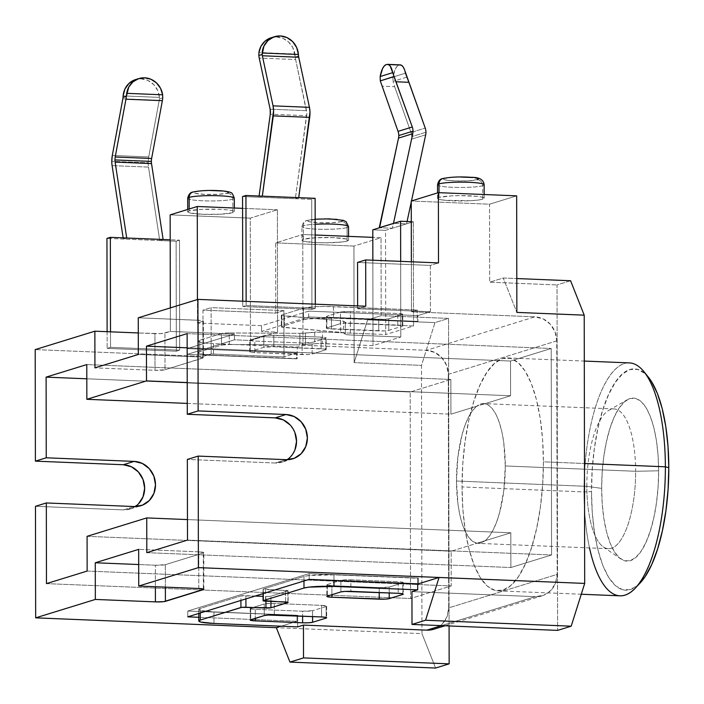 <?xml version="1.0" encoding="UTF-8"?>
<svg xmlns="http://www.w3.org/2000/svg" width="704" height="704" viewBox="0 0 704 704"><rect width="100%" height="100%" fill="white"/><g stroke="black" fill="none" stroke-linecap="round" stroke-linejoin="round"><path stroke-width="0.53" stroke-dasharray="3.52 2.64" d="M135.555 79.587A19.422 18.084 72.8 0 1 141.258 78.857L144.646 77.81L141.258 78.857A19.422 18.084 72.8 0 1 159.43 97.381L159.421 98.921L162.738 97.891L159.421 98.921A5.826 2.024 -87.7 0 1 159.227 100.311L148.72 156.939L112.306 155.443L148.72 156.939A11.651 4.048 -87.7 0 0 148.201 162.8L111.786 161.313L148.201 162.8A11.651 4.048 -87.7 0 0 148.509 167.103L112.103 165.616L148.509 167.103A11.651 4.048 92.3 0 1 148.201 162.8L148.72 156.939L159.227 100.311L122.822 98.824L159.227 100.311A5.826 2.024 -87.7 0 0 159.421 98.921L159.43 97.381L123.138 95.894L159.43 97.381L157.652 90.394L153.622 84.489L147.893 80.45L141.258 78.857L134.622 79.913M410.995 132.475L425.234 128.084L410.995 132.475A11.651 10.85 -107.2 0 1 411.726 136.638A11.651 10.85 72.8 0 0 410.995 132.475L394.654 86.706L410.995 132.475M425.964 132.246L411.726 136.638L425.964 132.246M477.215 179.678A17.486 1.998 179.9 0 0 466.937 177.126A17.486 1.998 179.9 0 0 444.444 178.341L443.362 179.115L444.928 179.863L454.731 180.893L468.098 180.814L477.215 179.678A5.826 5.421 -107.2 0 1 482.689 185.689A5.826 5.421 72.8 0 0 477.215 179.678A17.486 1.998 179.9 0 1 454.731 180.893A17.486 1.998 179.9 0 1 444.444 178.341M303.389 225.755A23.311 2.666 179.9 0 0 301.928 226.688A23.311 2.666 179.9 0 0 321.103 229.275A23.311 2.666 179.9 0 0 347.081 227.542L347.107 241.05A23.311 2.666 -0.1 0 1 321.13 242.783A23.311 2.666 -0.1 0 1 301.946 240.196A23.311 2.666 -0.1 0 1 303.415 239.263L315.568 237.75L333.397 237.644L346.456 239.008L348.55 240.02L347.107 241.05L342.329 241.938L326.102 242.818L317.126 242.669L304.058 241.296L301.963 240.293L303.415 239.263L303.389 225.755A5.826 5.421 -107.2 0 1 307.05 220.431A5.826 5.421 72.8 0 0 303.389 225.755A23.311 2.666 -0.1 0 1 315.163 224.259A23.311 2.666 179.9 0 0 303.389 225.755L303.415 239.263A23.311 2.666 -0.1 0 1 329.393 237.53A23.311 2.666 -0.1 0 1 348.568 240.117A23.311 2.666 -0.1 0 1 347.107 241.05L347.081 227.542A5.826 5.421 72.8 0 0 341.607 221.522A17.486 1.998 179.9 0 0 331.329 218.97A17.486 1.998 179.9 0 0 308.845 220.185L324.597 218.865M187.686 198.326A23.311 2.666 179.9 0 0 206.87 200.913A23.311 2.666 179.9 0 0 232.839 199.179L232.866 212.687A23.311 2.666 -0.1 0 1 206.888 214.421A23.311 2.666 -0.1 0 1 187.713 211.834A23.311 2.666 -0.1 0 1 189.174 210.901L201.326 209.387L219.155 209.282L226.899 209.818L232.223 210.654L234.318 211.658L232.866 212.687L220.713 214.201L202.884 214.306L189.825 212.942L187.722 211.93L189.174 210.901L189.174 208.991L189.174 210.901A23.311 2.666 -0.1 0 1 215.151 209.167A23.311 2.666 -0.1 0 1 234.335 211.754A23.311 2.666 -0.1 0 1 232.866 212.687L232.839 199.179A5.826 5.421 72.8 0 0 227.374 193.169A17.486 1.998 179.9 0 0 217.087 190.617A17.486 1.998 179.9 0 0 194.603 191.831A17.486 1.998 179.9 0 0 204.882 194.383A17.486 1.998 179.9 0 0 227.374 193.169L218.258 194.304L204.882 194.383L195.087 193.354L193.512 192.597L194.603 191.831M437.527 184.835A23.311 2.666 179.9 0 0 456.711 187.431A23.311 2.666 179.9 0 0 482.689 185.689L482.706 199.197A23.311 2.666 -0.1 0 1 456.738 200.939A23.311 2.666 -0.1 0 1 437.554 198.352A23.311 2.666 -0.1 0 1 439.023 197.41L451.176 195.897L460.02 195.642L476.74 196.328L482.064 197.164L484.158 198.167L482.706 199.197L477.937 200.094L470.562 200.71L444.99 200.288L439.666 199.452L437.571 198.44L439.023 197.41L439.014 192.676L439.023 197.41A23.311 2.666 -0.1 0 1 465.001 195.677A23.311 2.666 -0.1 0 1 484.176 198.264A23.311 2.666 -0.1 0 1 482.706 199.197L482.689 185.689A23.311 2.666 179.9 0 0 484.15 184.756M227.374 193.169A5.826 5.421 -107.2 0 1 232.839 199.179A23.311 2.666 179.9 0 0 234.309 198.246M341.607 221.522L332.499 222.658L319.123 222.737L309.329 221.716L307.754 220.959L308.845 220.185A17.486 1.998 179.9 0 0 319.123 222.737A17.486 1.998 179.9 0 0 341.607 221.522A5.826 5.421 -107.2 0 1 347.081 227.542A23.311 2.666 179.9 0 0 348.55 226.609M586.828 486.341A69.934 24.262 92.3 0 1 608.846 410.335A69.934 24.262 92.3 0 1 635.642 471.284L658.627 470.8A81.585 28.31 -87.7 0 0 627.37 399.696A81.585 28.31 -87.7 0 0 601.674 488.374L586.828 486.341L456.474 481.017A69.934 24.262 92.3 0 1 476.705 406.226A69.934 24.262 92.3 0 1 483.736 403.612A69.934 24.262 92.3 0 1 484.81 403.726A69.934 24.262 92.3 0 1 505.287 465.951L635.642 471.284A69.934 24.262 -87.7 0 0 614.09 408.936A69.934 24.262 -87.7 0 0 586.828 486.341A69.934 24.262 -87.7 0 0 608.379 548.689A69.934 24.262 -87.7 0 0 635.642 471.284L505.287 465.951L503.844 490.301L499.594 512.6L496.575 522.104L493.064 530.121L489.183 536.404L485.056 540.742L510.831 532.787L510.893 567.53L551.575 554.972L551.214 348.48L510.532 361.038L510.594 395.771L484.81 403.726L488.963 405.513L492.853 409.394L496.382 415.237L499.435 422.875L501.926 432.062L503.756 442.526L505.287 465.951A69.934 24.262 92.3 0 1 485.056 540.742A69.934 24.262 92.3 0 1 478.025 543.365A69.934 24.262 92.3 0 1 476.942 543.25L472.798 541.455L468.899 537.583L465.37 531.74L462.317 524.102L459.835 514.914L457.996 504.451L456.474 481.017L457.917 456.676L462.158 434.377L465.186 424.864L468.688 416.847L472.569 410.573L476.705 406.226L450.93 414.181L450.868 379.447L410.186 392.005L410.546 598.497L451.229 585.939L451.167 551.206L476.942 543.25A69.934 24.262 92.3 0 1 456.474 481.017L586.828 486.341L601.674 488.374L602.246 504.02L603.9 518.725L606.549 531.925L610.113 543.11L614.451 551.866L619.388 557.832L624.738 560.798L630.291 560.639L635.844 557.366L641.177 551.109L646.087 542.098L650.39 530.684L653.91 517.308L656.515 502.48L658.108 486.781L658.627 470.8L658.055 455.154L656.41 440.449L653.752 427.249L650.188 416.055L645.858 407.308L640.922 401.342L635.571 398.376L630.01 398.534L624.457 401.808L619.124 408.065L614.214 417.076L609.919 428.49L606.399 441.866L603.786 456.685L602.193 472.393L601.674 488.374A81.585 28.31 -87.7 0 0 620.858 558.976A81.585 28.31 -87.7 0 0 658.627 470.8L635.642 471.284A69.934 24.262 92.3 0 1 603.266 546.867A69.934 24.262 92.3 0 1 586.828 486.341M589.512 547.914A116.556 40.436 92.3 0 1 584.012 491.92L591.501 491.515A110.73 38.412 -87.7 0 0 640.156 582.956M629.446 362.903A116.556 40.436 -87.7 0 0 584.012 491.92L462.044 486.93A116.556 40.436 92.3 0 1 507.478 357.922A116.556 40.436 92.3 0 1 543.409 461.824L542.582 439.481L540.232 418.466L536.439 399.608L531.344 383.627L525.158 371.131L518.109 362.595L510.462 358.362L502.524 358.591L494.586 363.264L486.966 372.205L479.952 385.079L473.818 401.377L468.785 420.49L465.062 441.663L462.783 464.103L462.044 486.93L462.862 509.282L465.212 530.288L469.014 549.146L474.1 565.136L480.286 577.632L487.344 586.159L494.982 590.392L502.929 590.172L510.858 585.499L518.478 576.55L525.492 563.684L531.634 547.378L536.659 528.273L540.39 507.091L542.661 484.66L543.409 461.824L584.478 463.505L543.409 461.824A116.556 40.436 92.3 0 1 497.966 590.841A116.556 40.436 92.3 0 1 462.044 486.93L584.012 491.92A116.556 40.436 -87.7 0 0 619.934 595.822M159.738 240.548L176.123 241.217L179.511 240.17L170.201 239.791L179.511 240.17L179.705 350.17L110.528 347.345L107.14 348.392L176.317 351.217L179.705 350.17L176.317 351.217L176.123 241.217L179.511 240.17L179.705 350.17L110.528 347.345L107.14 348.392L176.317 351.217L176.123 241.217L106.946 238.392L123.332 239.061L126.72 238.014L123.332 239.061L159.738 240.548L148.509 167.103L159.738 240.548L163.126 239.501L159.738 240.548M295.346 198.695L311.731 199.364L315.119 198.326L311.731 199.364L242.554 196.539L258.94 197.208L262.328 196.17L258.94 197.208L295.346 198.695L306.671 115.694L270.266 114.206L306.671 115.694A5.826 2.024 -87.7 0 0 306.557 110.678L270.151 109.19L306.557 110.678L295.627 59.55L259.222 58.062L295.627 59.55A11.651 4.048 92.3 0 1 295.24 57.006A11.651 4.048 -87.7 0 0 295.627 59.55L306.821 113.089L295.346 198.695L298.734 197.657L295.346 198.695M406.56 223.854L413.345 221.76L411.294 221.681L413.345 221.76L385.546 230.34L385.73 334.55L322.502 331.971L299.851 333.309L226.785 332.966L221.478 333.52L199.76 340.226L198.308 341.255L200.402 342.258L205.726 343.094L213.47 343.631L297.202 347.046L302.966 345.268L426.395 350.31L534.882 316.835L411.453 311.793L417.217 310.015L324.5 306.442L315.647 306.698L303.494 308.211L281.776 314.917L281.591 315.471L340.613 320.734L343.596 321.306L346.966 323.127L413.53 325.978L385.73 334.55L413.53 325.978L413.345 221.76L413.53 325.978L350.302 323.391L350.328 334.972L346.984 334.699L343.614 332.886L340.63 332.314L281.618 327.052L281.794 326.498L303.521 319.792L308.29 318.894L333.502 318.173L417.912 321.385L308.695 316.923L261.571 331.461L277.587 332.121L250.466 340.49L234.45 339.83L187.326 354.376L296.551 358.838L213.488 355.212L200.42 353.839L198.326 352.836L199.778 351.806L221.496 345.101L229.258 344.511L299.869 344.89L318.419 343.517L373.006 345.611L400.805 337.031L350.328 334.972L400.805 337.031L400.673 261.351L400.805 337.031L373.006 345.611L322.529 343.552L322.502 331.971L372.988 334.03L373.006 345.611L372.988 334.03L385.73 334.55L385.546 230.34L372.803 229.821L385.546 230.34L392.322 228.246L379.579 227.726L392.322 228.246L406.56 223.854L407.07 221.505L406.56 223.854L393.818 223.335L406.56 223.854M350.398 311.546L397.734 313.482L402.785 314.274L388.74 318.806L384.692 319.308L331.417 317.407L327.061 316.95L326.366 316.615L326.85 316.272L340.41 312.092L350.398 311.546A7.77 0.889 179.9 0 0 340.41 312.092L340.428 323.664A7.77 0.889 -0.1 0 1 350.425 323.127L350.398 311.546L397.734 313.482L397.751 325.063L350.425 323.127L350.398 311.546M302.13 342.989L254.795 341.053L249.744 340.261L263.789 335.738L267.837 335.227L321.112 337.128L325.468 337.586L326.163 337.92L325.679 338.263L312.118 342.443L302.13 342.989A7.77 0.889 179.9 0 0 312.118 342.443L312.145 354.024A7.77 0.889 -0.1 0 1 302.148 354.561L302.13 342.989L254.795 341.053L254.822 352.634L302.148 354.561L302.13 342.989M433.717 629.253A23.311 21.701 72.8 0 0 448.686 607.878L557.172 574.394A23.311 21.701 -107.2 0 1 542.203 595.778A23.311 21.701 -107.2 0 1 535.366 596.666L441.487 625.636L535.366 596.666L411.946 591.624L535.366 596.666L543.726 595.241L550.801 590.506L555.526 583.194L557.172 574.394L556.758 340.886L555.086 331.954L550.334 324.245L543.242 318.938L534.882 316.835L411.453 311.793L411.365 261.791L411.453 311.793L417.217 310.015L417.234 321.596L417.912 321.385L417.903 315.594L430.452 311.722L357.632 308.748L357.632 305.906L357.632 308.748L365.772 306.24L357.632 308.748L430.452 311.722L417.903 315.594L308.678 311.133L308.695 316.923L261.571 331.461L277.587 332.121L277.376 209.766L277.587 332.121L250.466 340.49L250.254 218.134L277.376 209.766L250.254 218.134L170.157 214.861L250.254 218.134L250.466 340.49L234.45 339.83L234.441 334.048L234.45 339.83L187.326 354.376L187.317 348.586L234.441 334.048L170.359 331.426L170.315 307.903L170.359 331.426L164.93 333.098L165 369.767L155.003 370.304L154.942 333.643A7.77 0.889 179.9 0 0 164.93 333.098L165 369.767A7.77 0.889 -0.1 0 1 155.003 370.304L94.934 367.858L155.003 370.304L154.942 333.643L138.283 332.957L160.882 333.608L170.359 331.426L234.441 334.048L187.317 348.586L296.534 353.047L283.994 356.919L211.174 353.945L203.042 356.453L35.2 349.598L203.042 356.453L202.963 310.138L275.774 313.113L275.651 242.871L302.773 234.502L302.966 345.268L297.202 347.046L297.229 358.626L296.551 358.838L296.534 353.047L283.994 356.919L283.914 310.605L275.774 313.113L275.651 242.871L353.927 246.066L381.049 237.697L372.812 237.362L381.049 237.697L353.927 246.066L354.138 362.63L367.629 319.845L381.19 315.665L448.545 318.41L434.984 322.599L367.629 319.845L434.984 322.599L421.494 365.376L354.138 362.63L421.494 365.376L421.96 633.626L276.329 627.678L421.96 633.626L435.582 668.043L421.96 633.626L421.494 365.376L434.984 322.599L448.545 318.41L381.19 315.665L381.049 237.697L381.19 315.665L367.629 319.845L354.138 362.63L353.927 246.066L275.651 242.871L302.773 234.502L302.966 345.268L426.395 350.31L434.755 352.414L441.848 357.729L446.6 365.438L448.281 374.361L556.758 340.886L557.172 574.394L448.686 607.878L448.281 374.361L448.686 607.878L447.04 616.669L442.314 623.99L433.928 629.191M308.678 311.133L261.554 325.679L197.481 323.057L203.386 321.042L200.913 320.426L138.257 317.794L198.334 320.25L198.396 356.919A7.77 0.889 -0.1 0 1 203.456 357.738A7.77 0.889 -0.1 0 1 202.972 358.054L202.902 321.385L197.481 323.057L197.437 299.534L197.481 323.057L261.554 325.679L308.678 311.133L417.903 315.594L417.912 321.385L308.695 316.923L308.678 311.133M311.925 309.373L315.313 308.326L246.136 305.501L242.748 306.539L311.925 309.373L311.731 199.364L311.925 309.373L315.313 308.326L315.304 304.181L315.313 308.326L246.136 305.501L242.748 306.539L311.925 309.373M430.452 311.722L430.364 265.408L438.504 262.9L430.364 265.408L357.553 262.434L430.364 265.408L430.452 311.722M489.535 204.213L516.657 195.844L489.535 204.213L489.676 282.181L503.237 278.001L516.859 312.409L503.237 278.001L516.806 278.555L503.237 278.001L489.676 282.181L557.031 284.935L489.676 282.181L489.535 204.213L411.259 201.018L489.535 204.213M277.376 209.766L242.572 208.349L277.376 209.766M315.181 235.004L302.773 234.502L315.181 235.004M261.571 331.461L261.554 325.679L261.571 331.461M570.592 280.746L557.031 284.935L557.63 630.379L557.031 284.935L570.592 280.746M449.082 625.944L448.545 318.41L449.082 625.944M297.678 615.296L187.774 611.046L309.135 573.593L418.361 578.054L333.942 574.842L308.739 575.564L303.97 576.462L263.287 589.019L288.121 590.797L270.926 596.2L265.927 596.464A3.881 0.44 179.9 0 0 270.926 596.2L287.874 590.964A3.881 0.44 179.9 0 0 288.121 590.814A3.881 0.44 179.9 0 0 285.595 590.401L265.566 589.582L265.593 601.163L265.566 589.582A3.881 0.44 179.9 0 1 263.041 589.169A3.881 0.44 179.9 0 1 263.287 589.019L303.97 576.462L303.97 580.976L303.97 576.462A23.311 2.666 179.9 0 1 333.942 574.842L417.683 578.266L417.692 583.818L417.683 578.266L418.361 578.054L309.135 573.593L187.774 611.046L297.678 615.296L297.695 626.877L297.678 615.296L213.937 611.882L297.678 615.296M255.2 596.033L240.909 595.918L200.226 608.476L198.774 609.506L200.869 610.509L213.937 611.882L213.954 623.454L213.937 611.882A23.311 2.666 179.9 0 1 198.757 609.409A23.311 2.666 179.9 0 1 200.226 608.476L240.909 595.918L240.918 600.442L240.909 595.918A3.881 0.44 179.9 0 1 245.907 595.646L255.2 596.033M135.238 506.563A22.73 21.155 72.8 0 1 130.064 509.036A22.73 21.155 72.8 0 1 123.402 509.898L134.244 506.546L123.402 509.898L35.473 506.299L123.402 509.898L131.542 508.508L138.45 503.897M281.116 626.199L297.009 621.298L198.774 617.285L297.009 621.298L297 615.507L297.009 621.298L281.116 626.199M418.37 583.845L418.361 578.054L418.37 583.845M187.783 616.836L187.774 611.046L187.783 616.836M309.153 579.383L309.135 573.593L309.153 579.383M333.96 580.395L333.942 574.842L333.96 580.395M263.287 593.534L263.287 589.019L263.287 593.534M285.613 601.982L285.595 590.401L285.613 601.982M287.901 602.237L287.874 590.964L287.901 602.237M270.934 601.383L270.926 596.2L270.934 601.383M265.936 601.172L265.927 596.464L265.936 601.172M245.907 598.893L245.907 595.646L245.907 598.893M200.235 612.99L200.226 608.476L200.235 612.99M250.694 608.168A7.77 0.889 179.9 0 0 250.21 608.476A7.77 0.889 179.9 0 0 255.27 609.303L255.279 618.341L255.27 609.303L250.21 608.511L264.255 603.979L264.282 615.56L264.255 603.979L265.848 603.68L274.252 603.442L321.578 605.378L321.605 616.95L321.578 605.378L326.638 606.17A7.77 0.889 179.9 0 0 321.578 605.378L274.252 603.442A7.77 0.889 179.9 0 0 264.255 603.979L250.694 608.168L250.721 619.749L250.694 608.168M302.597 611.23L255.27 609.303L302.597 611.23A7.77 0.889 179.9 0 0 312.594 610.694L312.602 616.59L312.594 610.694L302.597 611.23L302.606 616.176L302.597 611.23M326.154 606.514L312.594 610.694L326.154 606.514A7.77 0.889 179.9 0 0 326.638 606.197L326.154 606.514L326.172 617.47L326.154 606.514M274.27 615.023L274.252 603.442L274.27 615.023M402.767 582.868A7.77 0.889 179.9 0 0 403.26 582.551A7.77 0.889 179.9 0 0 398.2 581.733L398.218 593.314L398.2 581.733L400.778 581.909L403.251 582.525L402.767 582.868L389.206 587.048L389.215 592.944L389.206 587.048L379.218 587.594L331.883 585.658L331.901 594.695L331.883 585.658L326.832 584.866A7.77 0.889 179.9 0 0 331.883 585.658L379.218 587.594A7.77 0.889 179.9 0 0 389.206 587.048L402.767 582.868L402.785 593.824L402.767 582.868M350.865 579.797L398.2 581.733L350.865 579.797A7.77 0.889 179.9 0 0 340.877 580.334L340.894 591.914L340.877 580.334L344.925 579.832L350.865 579.797L350.891 591.378L350.865 579.797M327.316 584.522L340.877 580.334L327.316 584.522A7.77 0.889 179.9 0 0 326.823 584.83L327.316 584.522L327.334 596.103L327.316 584.522M379.227 592.53L379.218 587.594L379.227 592.53M296.534 353.047L187.317 348.586L187.326 354.376L296.551 358.838L296.534 353.047M213.47 343.631L213.488 355.212L297.229 358.626L297.202 347.046L213.47 343.631L213.488 355.212A23.311 2.666 -0.1 0 1 198.317 352.739A23.311 2.666 -0.1 0 1 199.778 351.806L199.76 340.226A23.311 2.666 179.9 0 0 198.29 341.158A23.311 2.666 179.9 0 0 213.47 343.631M199.778 351.806L199.76 340.226L221.478 333.52L221.496 345.101L199.778 351.806M221.478 333.52L221.496 345.101A7.77 0.889 -0.1 0 1 229.258 344.511L229.24 332.93A7.77 0.889 179.9 0 0 221.478 333.52M229.258 344.511L229.24 332.93L299.851 333.309L299.869 344.89L229.258 344.511M305.457 344.661A7.77 0.889 -0.1 0 1 299.869 344.89L299.851 333.309A7.77 0.889 179.9 0 0 305.43 333.089L305.457 344.661L305.43 333.089L314.688 332.147L314.706 343.728L305.457 344.661M314.688 332.147L314.706 343.728A7.77 0.889 -0.1 0 1 322.529 343.552L322.502 331.971A7.77 0.889 179.9 0 0 314.688 332.147M350.302 323.391L350.328 334.972A7.77 0.889 -0.1 0 1 345.347 334.277L345.321 322.696A7.77 0.889 179.9 0 0 350.302 323.391M345.347 334.277L345.321 322.696L343.596 321.306L343.614 332.886L345.347 334.277M340.63 332.314A7.77 0.889 -0.1 0 1 343.614 332.886L343.596 321.306A7.77 0.889 179.9 0 0 340.613 320.734L340.63 332.314L340.613 320.734L284.346 315.929L284.372 327.51L340.63 332.314M284.346 315.929L284.372 327.51A7.77 0.889 -0.1 0 1 281.31 326.806A7.77 0.889 -0.1 0 1 281.794 326.498L281.776 314.917A7.77 0.889 179.9 0 0 281.292 315.225A7.77 0.889 179.9 0 0 284.346 315.929M281.794 326.498L281.776 314.917L303.494 308.211L303.521 319.792L281.794 326.498M303.494 308.211L303.521 319.792A23.311 2.666 -0.1 0 1 333.502 318.173L333.476 306.592A23.311 2.666 179.9 0 0 303.494 308.211M417.234 321.596L333.502 318.173L333.476 306.592L417.217 310.015L417.234 321.596M254.822 352.634A7.77 0.889 -0.1 0 1 249.762 351.806A7.77 0.889 -0.1 0 1 250.246 351.498L250.228 339.918A7.77 0.889 179.9 0 0 249.744 340.226A7.77 0.889 179.9 0 0 254.795 341.053L254.822 352.634L308.088 354.534L312.145 354.024L325.706 349.844L325.679 338.263A7.77 0.889 179.9 0 0 326.172 337.946A7.77 0.889 179.9 0 0 321.112 337.128L321.13 348.709L273.803 346.773L273.786 335.192A7.77 0.889 179.9 0 0 263.789 335.738L263.806 347.31L250.246 351.498L250.228 339.918L263.789 335.738L263.806 347.31A7.77 0.889 -0.1 0 1 273.803 346.773L273.786 335.192L321.112 337.128L321.13 348.709A7.77 0.889 -0.1 0 1 326.19 349.527A7.77 0.889 -0.1 0 1 325.706 349.844L325.679 338.263L312.118 342.443L312.145 354.024L325.706 349.844L326.19 349.501L325.486 349.158L273.803 346.773L263.806 347.31L250.246 351.498L249.762 351.842L250.466 352.176L254.822 352.634M397.751 325.063A7.77 0.889 -0.1 0 1 402.811 325.882A7.77 0.889 -0.1 0 1 402.318 326.198L402.301 314.618A7.77 0.889 179.9 0 0 402.785 314.31A7.77 0.889 179.9 0 0 397.734 313.482L397.751 325.063L344.476 323.162L340.428 323.664L326.867 327.853L326.85 316.272A7.77 0.889 179.9 0 0 326.357 316.589A7.77 0.889 179.9 0 0 331.417 317.407L331.434 328.988L378.77 330.924L378.743 319.343A7.77 0.889 179.9 0 0 388.74 318.806L388.758 330.378L402.318 326.198L402.301 314.618L388.74 318.806L388.758 330.378A7.77 0.889 -0.1 0 1 378.77 330.924L378.743 319.343L331.417 317.407L331.434 328.988A7.77 0.889 -0.1 0 1 326.374 328.161A7.77 0.889 -0.1 0 1 326.867 327.853L326.85 316.272L340.41 312.092L340.428 323.664L326.867 327.853L326.383 328.196L327.078 328.53L384.71 330.889L388.758 330.378L402.318 326.198L402.802 325.855L402.107 325.521L397.751 325.063M556.758 340.886L448.281 374.361A23.311 21.701 72.8 0 0 426.395 350.31L534.882 316.835A23.311 21.701 -107.2 0 1 556.758 340.886M640.006 583.106L637.877 585.147L630.344 589.582L622.802 589.802L615.542 585.781L608.837 577.676L602.958 565.805L598.127 550.616L594.519 532.699L592.284 512.741L591.501 491.515L592.214 469.823L594.37 448.51L597.907 428.393L602.686 410.238L608.52 394.75L615.182 382.518L622.424 374.026L629.957 369.582L637.507 369.371L644.767 373.393L648.384 377.177M648.551 377.379A110.73 38.412 -87.7 0 0 591.501 491.515L584.012 491.92A116.556 40.436 92.3 0 1 644.054 371.774M187.255 403.41L450.93 414.181L450.868 379.447L86.786 364.575L450.868 379.447L410.186 392.005L410.546 598.497L451.229 585.939L451.167 551.206L510.831 532.787L510.893 567.53L551.575 554.972L551.214 348.48L510.532 361.038L510.594 395.771L450.93 414.181L187.255 403.41M187.22 382.562L510.594 395.771L187.22 382.562M187.158 347.82L510.532 361.038L187.158 347.82M187.132 333.608L551.214 348.48L187.132 333.608M187.493 540.1L551.575 554.972L187.493 540.1M290.268 425.093L294.897 432.608M294.932 449.891L290.33 457.028L283.422 461.639L275.282 463.021L187.352 459.43L275.282 463.021L286.123 459.677L275.282 463.021A22.73 21.155 72.8 0 0 281.943 462.167A22.73 21.155 72.8 0 0 287.118 459.694M146.81 552.658L510.893 567.53L146.81 552.658M187.458 519.578L510.831 532.787L187.458 519.578M87.085 536.334L451.167 551.206L87.085 536.334M87.146 571.067L451.229 585.939L87.146 571.067M46.464 583.625L410.546 598.497L46.464 583.625M86.812 378.796L410.186 392.005L86.812 378.796M198.801 588.5L198.739 551.83L138.662 549.375L198.739 551.83L198.801 588.5M203.306 552.966A7.77 0.889 179.9 0 0 203.799 552.658A7.77 0.889 179.9 0 0 198.739 551.83L203.79 552.622L203.306 552.966L203.368 589.01L203.306 552.966L165.334 564.678L203.306 552.966M165.378 587.136L165.334 564.678L165.378 587.136M155.346 565.224A7.77 0.889 179.9 0 0 165.334 564.678L155.346 565.224L155.382 586.722L155.346 565.224L138.688 564.538L155.346 565.224M165 369.767L202.972 358.054L202.902 321.385A7.77 0.889 179.9 0 0 203.394 321.068A7.77 0.889 179.9 0 0 198.334 320.25L198.396 356.919L138.327 354.464L198.396 356.919L203.447 357.711L165 369.767M476.942 543.25L480.999 542.96L485.056 540.742L476.942 543.25M484.81 403.726L480.762 404.017L476.705 406.226L484.81 403.726M337.137 219.375L342.698 220.757M198.185 191.154L210.355 190.502M222.895 191.013L228.457 192.394M478.306 178.904L472.736 177.522M460.196 177.012L448.034 177.672M232.839 199.179A23.311 2.666 -0.1 0 1 208.287 200.939A23.311 2.666 -0.1 0 1 187.862 198.651M347.081 227.542A23.311 2.666 -0.1 0 1 322.52 229.302A23.311 2.666 -0.1 0 1 302.104 227.014M482.689 185.689A23.311 2.666 -0.1 0 1 458.128 187.449A23.311 2.666 -0.1 0 1 437.712 185.17M203.042 356.453L202.963 310.138L211.094 307.63L211.174 353.945L203.042 356.453M211.174 353.945L211.094 307.63L283.914 310.605L283.994 356.919L211.174 353.945M283.914 310.605L211.094 307.63L202.963 310.138L275.774 313.113L283.914 310.605M372.856 260.216L372.988 334.03L372.856 260.216M411.259 201.986L411.488 200.948L411.259 201.986M425.7 134.807L411.462 139.198L392.322 228.246L411.462 139.198A11.651 10.85 72.8 0 0 411.726 136.638A11.651 10.85 -107.2 0 1 411.462 139.198L425.7 134.807M406.78 77.158L393.034 81.4L394.654 86.706L381.911 86.187L394.654 86.706L393.034 81.4L406.78 77.158M392.902 77.053L393.034 81.4L392.902 77.053L405.46 73.181L392.902 77.053L395.375 68.966L397.038 66.449L398.825 65.208A19.422 6.741 -87.7 0 0 393.342 74.914A19.422 6.741 -87.7 0 0 392.902 77.053M400.268 64.882L386.76 64.478L399.502 64.997A19.422 6.741 -87.7 0 1 400.33 64.891M386.082 64.689L398.825 65.208L386.082 64.689M394.038 76.639L392.718 72.662M107.114 331.69L107.14 348.392L107.114 331.69M110.502 331.822L110.528 347.345L110.502 331.822M242.739 301.215L242.748 306.539L242.739 301.215M246.127 301.347L246.136 305.501L246.127 301.347M259.098 196.038L258.94 197.208L259.098 196.038M271.163 37.743A19.422 18.084 72.8 0 1 276.857 37.004L280.254 35.957L276.857 37.004A19.422 18.084 72.8 0 1 294.862 53.997L258.914 52.527L294.862 53.997L295.24 57.006L298.558 55.977L295.24 57.006L292.75 47.511L288.684 42.108L283.158 38.456L276.857 37.004L270.565 37.937M123.147 237.864L123.332 239.061L123.147 237.864M315.154 219.182L307.129 220.405C304.55 220.722 302.808 222.807 301.928 226.688L301.946 240.196M484.176 198.264L484.167 194.524M234.335 211.754L234.326 208.006M348.568 240.117L348.559 236.368M608.846 410.335L627.37 399.696M614.09 408.936L483.736 403.612M497.966 590.841L581.266 594.238M263.05 593.604L263.041 589.169M288.121 590.814L288.138 602.386M198.766 613.448L198.757 609.409M250.21 608.476L250.228 620.057M326.638 606.197L326.656 617.778M403.26 582.551L403.278 594.132M326.823 584.83L326.85 596.411M198.29 341.158L198.317 352.739M281.292 315.225L281.31 326.806M249.762 351.806L249.744 340.226M326.19 349.527L326.172 337.946M402.811 325.882L402.785 314.31M326.374 328.161L326.357 316.589M444.998 625.777L542.203 595.778M507.478 357.922L584.294 361.064M608.379 548.689L478.025 543.365M603.266 546.867L620.858 558.976M203.861 589.318L203.799 552.658M203.394 321.068L203.456 357.738M187.713 211.834L187.704 209.449M437.554 198.352L437.545 192.905M130.064 509.036L140.914 505.683M292.794 458.814L281.943 462.167"/><path stroke-width="1.06" d="M111.786 161.313A11.651 4.048 92.3 0 1 112.306 155.443L122.822 98.824L112.306 155.443L111.786 161.313A11.651 4.048 92.3 0 0 112.103 165.616L123.147 237.864L112.103 165.616A11.651 4.048 92.3 0 1 111.786 161.313M151.369 161.418A5.826 2.024 -87.7 0 0 151.518 163.574L115.113 162.087A5.826 2.024 92.3 0 1 114.954 159.931L151.369 161.418L114.954 159.931A5.826 2.024 92.3 0 1 115.218 157.001L125.954 99.185L162.36 100.672A11.651 4.048 -87.7 0 0 162.738 97.891L162.65 94.802L126.694 93.333L126.333 96.404A11.651 4.048 92.3 0 1 125.954 99.185L162.36 100.672L151.624 158.488L115.218 157.001L151.624 158.488A5.826 2.024 -87.7 0 0 151.369 161.418A5.826 2.024 -87.7 0 0 151.518 163.574L163.126 239.501L110.334 237.345L110.502 331.822L110.334 237.345L106.946 238.392L107.114 331.69L106.946 238.392L110.334 237.345L126.72 238.014L115.113 162.087L151.518 163.574L163.126 239.501L126.72 238.014L115.113 162.087A5.826 2.024 -87.7 0 1 114.954 159.931A5.826 2.024 -87.7 0 1 115.218 157.001L125.954 99.185A11.651 4.048 92.3 0 0 126.333 96.404L128.788 87.014L132.836 81.946L138.354 78.742L144.646 77.81L150.938 79.253L156.464 82.905L160.538 88.308L162.65 94.802L126.694 93.333A19.422 18.084 -107.2 0 1 138.952 78.549A19.422 18.084 -107.2 0 1 144.646 77.81A19.422 18.084 -107.2 0 1 162.65 94.802L162.738 97.891A11.651 4.048 92.3 0 1 162.36 100.672L151.624 158.488A5.826 2.024 -87.7 0 0 151.369 161.418M392.718 72.662L412.289 126.984A11.651 10.85 72.8 0 1 413.019 131.155A11.651 10.85 72.8 0 1 412.746 133.707L393.492 223.326L412.746 133.707L398.508 138.107L379.254 227.718L400.602 221.241L400.673 261.351L400.602 221.241L411.294 221.681L400.602 221.241L372.803 229.821L372.856 260.216L372.803 229.821L379.579 227.726L398.508 138.107A11.651 10.85 72.8 0 0 398.781 135.546A11.651 10.85 72.8 0 0 398.05 131.384L412.289 126.984L398.05 131.384L380.292 80.881L380.16 76.534L392.718 72.662A19.422 6.741 92.3 0 0 387.587 64.363A19.422 6.741 92.3 0 0 386.76 64.478L388.555 64.61L390.218 66.106L392.718 72.662L380.16 76.534L380.292 80.881L394.038 76.639L412.289 126.984A11.651 10.85 -107.2 0 1 413.019 131.155A11.651 10.85 -107.2 0 1 412.746 133.707L398.508 138.107A11.651 10.85 72.8 0 0 398.781 135.546L413.019 131.155L398.781 135.546A11.651 10.85 72.8 0 0 398.05 131.384L380.292 80.881L393.985 76.516M387.587 64.363L400.33 64.891A19.422 6.741 -87.7 0 1 405.46 73.181L408.892 82.306L396.15 81.787L408.892 82.306L425.234 128.084A11.651 10.85 -107.2 0 1 425.964 132.246A11.651 10.85 -107.2 0 1 425.7 134.807L411.488 200.948L425.7 134.807A11.651 10.85 -107.2 0 0 425.964 132.246A11.651 10.85 -107.2 0 0 425.234 128.084L404.386 69.37L402.961 66.625L401.298 65.129L399.502 64.997M438.997 183.902L439.014 192.676L438.997 183.902A23.311 2.666 179.9 0 0 437.527 184.835C438.39 180.946 440.123 178.851 442.737 178.561C450.718 176.942 460.266 176.537 471.39 177.338C479.38 177.25 483.63 179.722 484.15 184.756A23.311 2.666 179.9 0 0 464.974 182.169A23.311 2.666 179.9 0 0 438.997 183.902A5.826 5.421 -107.2 0 1 442.658 178.587A5.826 5.421 72.8 0 0 438.997 183.902A23.311 2.666 -0.1 0 1 463.558 182.151A23.311 2.666 -0.1 0 1 483.974 184.43M348.559 236.368L348.55 226.609A23.311 2.666 179.9 0 0 315.163 224.259A23.311 2.666 -0.1 0 1 348.366 226.274M234.326 208.006L234.309 198.246A23.311 2.666 179.9 0 0 215.134 195.659A23.311 2.666 179.9 0 0 189.156 197.393A5.826 5.421 -107.2 0 1 192.817 192.078A5.826 5.421 72.8 0 0 189.156 197.393A23.311 2.666 -0.1 0 1 213.708 195.633A23.311 2.666 -0.1 0 1 234.133 197.921M189.156 197.393L189.174 208.991L189.156 197.393A23.311 2.666 179.9 0 0 187.686 198.326C188.575 194.454 190.309 192.359 192.896 192.051C200.772 190.441 210.267 190.027 221.382 190.81C226.723 191.312 229.821 191.91 230.674 192.614C231.669 192.271 232.874 194.146 234.309 198.246M635.219 588.166L640.156 582.956A110.73 38.412 -87.7 0 0 668.8 467.658L665.377 466.805A116.556 40.436 92.3 0 1 635.219 588.166A116.556 40.436 92.3 0 1 589.512 547.914M581.266 594.238L619.934 595.822A116.556 40.436 -87.7 0 0 665.377 466.805L584.478 463.505L665.377 466.805A116.556 40.436 -87.7 0 0 629.446 362.903L584.294 361.064M170.201 239.791L163.126 239.501L170.201 239.791M315.119 198.326L245.942 195.492L246.127 301.347L245.942 195.492L242.554 196.539L242.739 301.215L242.554 196.539L245.942 195.492L262.328 196.17L273.284 115.878L309.698 117.366A11.651 4.048 -87.7 0 0 309.452 107.334L273.046 105.846L262.346 55.766A5.826 2.024 92.3 0 1 262.152 54.49L263.894 46.165L267.907 40.586L273.618 37.013L280.254 35.957L286.889 37.558L292.618 41.589L296.648 47.502L298.426 54.481L262.134 53.002L298.426 54.481L298.558 55.977A5.826 2.024 -87.7 0 0 298.751 57.253L262.346 55.766L298.751 57.253L309.452 107.334L273.046 105.846A11.651 4.048 92.3 0 1 273.284 115.878L309.698 117.366L298.734 197.657L262.328 196.17L273.574 110.66L273.046 105.846L262.346 55.766A5.826 2.024 -87.7 0 1 262.152 54.49L262.134 53.002A19.422 18.084 -107.2 0 1 274.56 36.696A19.422 18.084 -107.2 0 1 280.254 35.957A19.422 18.084 -107.2 0 1 298.426 54.481L298.558 55.977A5.826 2.024 -87.7 0 0 298.751 57.253L309.452 107.334L309.98 112.147L298.734 197.657L315.119 198.326L315.304 304.181L315.119 198.326M138.45 503.897L143.053 496.76L144.654 488.189L143.026 479.477L138.389 471.962L131.472 466.787L123.323 464.737L35.394 461.146L35.2 349.598L94.864 331.188L138.283 332.957L94.864 331.188L35.2 349.598L35.394 461.146L46.244 457.794L46.103 377.133L86.786 364.575L86.847 399.309L146.511 380.899L146.45 346.166L187.132 333.608L187.273 414.278L198.123 410.925L197.93 299.385L365.772 306.24L197.93 299.385L138.257 317.794L197.93 299.385L198.123 410.925L286.044 414.515L294.202 416.574L301.118 421.749L305.747 429.264L307.384 437.967L305.782 446.538L301.18 453.675L294.272 458.295L286.123 459.677L198.202 456.086L187.352 459.43L187.493 540.1L146.81 552.658L146.749 517.915L87.085 536.334L87.146 571.067L46.464 583.625L46.323 502.955L35.473 506.299L35.666 617.848L95.339 599.438L95.269 562.769L138.662 549.375L138.732 586.045L198.396 567.626L198.202 456.086L198.396 567.626L138.732 586.045L198.801 588.5L203.852 589.292L163.812 601.647L155.408 601.885L95.339 599.438L35.666 617.848L35.473 506.299L46.323 502.955L134.244 506.546L142.393 505.164L149.301 500.553L153.903 493.416L155.505 484.836L153.868 476.133L149.239 468.618L142.322 463.443L134.165 461.393L46.244 457.794L46.103 377.133L86.812 378.796L46.103 377.133L86.786 364.575L86.847 399.309L187.255 403.41L86.847 399.309L146.511 380.899L187.22 382.562L146.511 380.899L146.45 346.166L187.158 347.82L146.45 346.166L187.132 333.608L187.273 414.278L275.202 417.868L283.351 419.918L290.268 425.093M438.504 262.9L438.381 192.65L411.259 201.018L411.365 261.791L411.259 201.018L438.381 192.65L438.504 262.9L365.684 259.926L365.772 306.24L365.684 259.926L357.553 262.434L357.632 305.906L357.553 262.434L365.684 259.926L438.504 262.9M516.657 195.844L438.381 192.65L516.657 195.844L516.859 312.409L584.214 315.163L570.592 280.746L516.806 278.555L570.592 280.746L584.214 315.163L516.859 312.409L516.657 195.844M242.572 208.349L197.278 206.492L170.157 214.861L170.315 307.903L170.157 214.861L197.278 206.492L242.572 208.349M372.812 237.362L315.181 235.004L372.812 237.362M138.257 317.794L138.327 354.464L94.934 367.858L94.864 331.188L94.934 367.858L138.327 354.464L138.257 317.794M433.928 629.191L426.879 630.142L303.459 625.099L303.512 657.906L449.143 663.854L449.082 625.944L449.143 663.854L303.512 657.906L289.951 662.094L276.329 627.678L35.666 617.848L276.329 627.678L281.116 626.199L276.329 627.678L289.951 662.094L435.582 668.043L289.951 662.094L303.512 657.906L303.459 625.099L426.879 630.142L441.487 625.636L426.879 630.142A23.311 21.701 72.8 0 0 433.717 629.253L444.998 625.777M557.63 630.379L411.998 624.43L411.946 591.624L411.998 624.43L425.559 620.242L439.05 577.465L198.396 567.626L584.69 583.414L584.214 315.163L584.69 583.414L439.05 577.465L418.37 583.845L439.05 577.465L425.559 620.242L411.998 624.43L557.63 630.379L571.19 626.19L425.559 620.242L571.19 626.19L584.69 583.414L571.19 626.19L557.63 630.379M263.05 596.35L255.2 596.033L263.05 596.35M198.774 617.285L187.783 616.836L309.153 579.383L418.37 583.845L309.153 579.383L187.783 616.836L198.774 617.285M297.695 626.877L303.459 625.099L297.695 626.877L213.954 623.454L297.695 626.877M435.582 668.043L449.143 663.854L435.582 668.043M417.71 589.838L411.946 591.624L417.71 589.838L333.969 586.423L308.766 587.145L303.987 588.042L263.305 600.591L288.138 602.378L270.943 607.781L241.727 607.35L200.244 620.057L198.792 621.086L200.895 622.09L213.954 623.454A23.311 2.666 -0.1 0 1 198.783 620.99A23.311 2.666 -0.1 0 1 200.244 620.057L200.235 612.99L200.244 620.057L240.926 607.499A3.881 0.44 -0.1 0 1 245.925 607.226L245.907 598.893L245.925 607.226L265.954 608.045L265.936 601.172L265.954 608.045A3.881 0.44 -0.1 0 0 270.943 607.781L270.934 601.383L270.943 607.781L287.901 602.545A3.881 0.44 -0.1 0 0 288.138 602.386L288.138 602.386A3.881 0.44 -0.1 0 0 285.613 601.982L265.593 601.163A3.881 0.44 -0.1 0 1 263.058 600.75A3.881 0.44 -0.1 0 1 263.305 600.591L263.287 593.534L263.305 600.591L303.987 588.042A23.311 2.666 -0.1 0 1 333.969 586.423L333.96 580.395L333.969 586.423L417.71 589.838L417.692 583.818L417.71 589.838M350.891 591.378L398.218 593.314L402.574 593.762L403.269 594.106L402.785 594.449L389.224 598.629L385.176 599.13L331.901 597.238L327.554 596.781L326.85 596.446L327.334 596.103L340.894 591.914L344.942 591.413L398.218 593.314A7.77 0.889 -0.1 0 1 403.278 594.132A7.77 0.889 -0.1 0 1 402.785 594.449L402.785 593.824L402.785 594.449L389.224 598.629A7.77 0.889 -0.1 0 1 379.236 599.166L379.227 592.53L379.236 599.166L331.901 597.238A7.77 0.889 -0.1 0 1 326.85 596.411A7.77 0.889 -0.1 0 1 327.334 596.103L340.894 591.914A7.77 0.889 -0.1 0 1 350.891 591.378M302.614 622.811L255.288 620.884L250.237 620.092L264.282 615.56L268.33 615.058L321.605 616.95L325.952 617.408L326.656 617.742L326.172 618.086L312.611 622.274L308.563 622.776L302.614 622.811L302.606 616.176L302.614 622.811L255.288 620.884A7.77 0.889 -0.1 0 1 250.228 620.057A7.77 0.889 -0.1 0 1 250.721 619.749L264.282 615.56A7.77 0.889 -0.1 0 1 274.27 615.023L321.605 616.95A7.77 0.889 -0.1 0 1 326.656 617.778A7.77 0.889 -0.1 0 1 326.172 618.086L326.172 617.47L326.172 618.086L312.611 622.274A7.77 0.889 -0.1 0 1 302.614 622.811M303.97 580.976L303.987 588.042L303.97 580.976M240.918 600.442L240.926 607.499L240.918 600.442M255.279 618.341L255.288 620.884L255.279 618.341M312.602 616.59L312.611 622.274L312.602 616.59M331.901 594.695L331.901 597.238L331.901 594.695M389.215 592.944L389.224 598.629L389.215 592.944M648.384 377.177L651.464 381.498L657.342 393.369L662.182 408.558L665.782 426.474L668.017 446.424L668.8 467.658L668.096 489.35L665.931 510.664L662.394 530.781L657.615 548.935L651.781 564.423L645.119 576.646L640.006 583.106M644.054 371.774A116.556 40.436 92.3 0 1 665.377 466.805L668.8 467.658A110.73 38.412 -87.7 0 0 648.551 377.379L644.054 371.774M294.897 432.608L296.534 441.311L294.932 449.891M287.118 459.694A22.73 21.155 72.8 0 0 295.61 434.711A22.73 21.155 72.8 0 0 275.202 417.868L286.044 414.515A22.73 21.155 -107.2 0 1 307.111 434.377A22.73 21.155 -107.2 0 1 292.794 458.814A22.73 21.155 -107.2 0 1 286.123 459.677L198.202 456.086L187.352 459.43L187.493 540.1L146.81 552.658L146.749 517.915L187.458 519.578L146.749 517.915L87.085 536.334L87.146 571.067L46.464 583.625L46.323 502.955L134.244 506.546A22.73 21.155 -107.2 0 0 140.914 505.683A22.73 21.155 -107.2 0 0 155.232 481.246A22.73 21.155 -107.2 0 0 134.165 461.393L123.323 464.737L35.394 461.146L46.244 457.794L134.165 461.393L123.323 464.737A22.73 21.155 72.8 0 1 143.73 481.589A22.73 21.155 72.8 0 1 135.238 506.563M138.662 549.375L138.732 586.045L198.801 588.5A7.77 0.889 -0.1 0 1 203.861 589.318A7.77 0.889 -0.1 0 1 203.368 589.635L203.368 589.01L203.368 589.635L165.405 601.348L165.378 587.136L165.405 601.348A7.77 0.889 -0.1 0 1 155.408 601.885L155.382 586.722L155.408 601.885L95.339 599.438L95.269 562.769L138.688 564.538L95.269 562.769L138.662 549.375M197.437 299.534L197.278 206.492L197.437 299.534M324.597 218.865L337.137 219.375M342.698 220.757L341.607 221.522M192.817 192.078A5.826 5.421 -107.2 0 1 194.603 191.831L198.185 191.154M210.355 190.502L222.895 191.013M228.457 192.394L227.374 193.169M477.215 179.678L478.306 178.904M472.736 177.522L460.196 177.012M448.034 177.672L444.444 178.341A5.826 5.421 -107.2 0 0 442.658 178.587M275.202 417.868L187.273 414.278L198.123 410.925L286.044 414.515L275.202 417.868M407.07 221.505L411.259 201.986L407.07 221.505M380.16 76.534L382.633 68.446L384.296 65.93L386.082 64.689A19.422 6.741 92.3 0 0 380.16 76.534M270.266 114.206L259.098 196.038L270.266 114.206L270.151 109.19A5.826 2.024 92.3 0 1 270.266 114.206M259.222 58.062L270.151 109.19L259.222 58.062A11.651 4.048 92.3 0 1 258.834 55.519L258.914 52.527L258.834 55.519L262.152 54.49L258.834 55.519A11.651 4.048 92.3 0 0 259.222 58.062M270.565 37.937L265.056 41.14L260.999 46.209L258.914 52.527A19.422 18.084 72.8 0 1 271.163 37.743L274.56 36.696M123.015 97.434A5.826 2.024 92.3 0 1 122.822 98.824A5.826 2.024 -87.7 0 0 123.015 97.434L126.333 96.404L123.015 97.434L123.138 95.894L123.015 97.434M134.622 79.913L128.911 83.477L124.898 89.056L123.138 95.894A19.422 18.084 72.8 0 1 135.555 79.587L138.952 78.549M348.55 226.609L346.148 221.751L343.262 220.326L329.287 218.865L315.154 219.182M484.167 194.524L484.15 184.756M263.058 600.75L263.05 593.604M198.783 620.99L198.766 613.448M187.704 209.449L187.686 198.326M437.545 192.905L437.527 184.835"/></g></svg>
